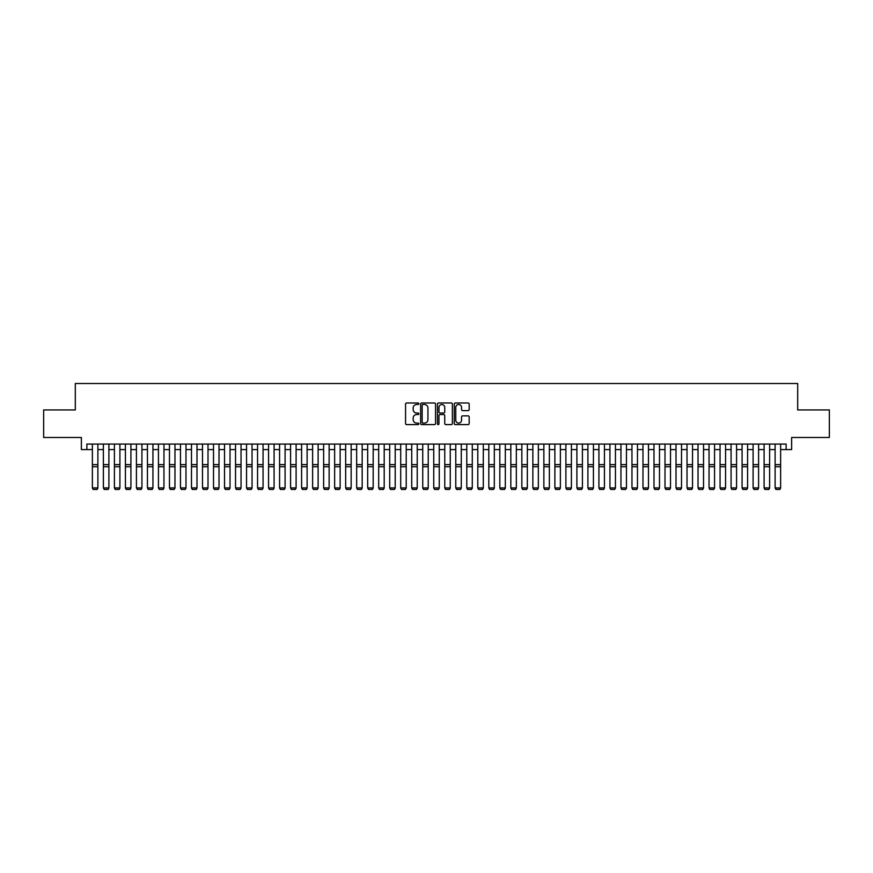 <?xml version="1.0" encoding="UTF-8"?>
<svg xmlns="http://www.w3.org/2000/svg" width="873" height="873" viewBox="0 0 873 873"><rect width="100%" height="100%" fill="white"/><g stroke="black" fill="none" stroke-linecap="round" stroke-linejoin="round"><path stroke-width="1.31" d="M418.876 403.741A0.753 0.753 0 0 0 418.123 402.977L406.643 402.977A1.08 1.08 0 0 0 405.563 404.057L405.563 423.514A1.08 1.08 0 0 0 406.643 424.594L418.123 424.594A0.753 0.753 0 0 0 418.876 423.841A0.753 0.753 0 0 0 418.123 423.089L416.639 423.089A3.459 3.459 0 0 1 413.18 419.629L413.18 418.003A3.459 3.459 0 0 1 416.639 414.544L418.123 414.544A0.753 0.753 0 0 0 418.876 413.791A0.753 0.753 0 0 0 418.123 413.038L416.639 413.038A3.459 3.459 0 0 1 413.18 409.579L413.18 407.953A3.459 3.459 0 0 1 416.639 404.494L418.123 404.494A0.753 0.753 0 0 0 418.876 403.741M468.092 410.605A1.08 1.08 0 0 0 469.172 409.524L469.172 404.057A1.08 1.08 0 0 0 468.092 402.977L455.335 402.977A1.08 1.08 0 0 0 454.255 404.057L454.255 423.514A1.08 1.08 0 0 0 455.335 424.594L468.092 424.594A1.08 1.08 0 0 0 469.172 423.514L469.172 416.923A1.08 1.08 0 0 0 468.092 415.843L462.635 415.843A1.08 1.08 0 0 0 461.555 416.923L461.555 420.197A2.892 2.892 0 0 1 458.663 423.089A2.892 2.892 0 0 1 455.771 420.197L455.771 407.385A2.892 2.892 0 0 1 458.663 404.494A2.892 2.892 0 0 1 461.555 407.385L461.555 409.524A1.08 1.08 0 0 0 462.635 410.605L468.092 410.605M86.874 449.584L86.874 444.073L786.126 444.073L786.126 449.584L791.636 449.584L791.636 437.471L829.35 437.471L829.35 409.939L797.693 409.939L797.693 383.509L75.307 383.509L75.307 409.939L43.65 409.939L43.65 437.471L81.364 437.471L81.364 449.584L92.374 449.584M435.551 404.057A1.08 1.08 0 0 0 434.47 402.977L421.714 402.977A1.08 1.08 0 0 0 420.633 404.057L420.633 423.514A1.08 1.08 0 0 0 421.714 424.594L434.47 424.594A1.08 1.08 0 0 0 435.551 423.514L435.551 404.057M438.53 402.977L451.286 402.977A1.08 1.08 0 0 1 452.367 404.057L452.367 423.514A1.08 1.08 0 0 1 451.286 424.594L445.819 424.594A1.08 1.08 0 0 1 444.739 423.514L444.739 415.624A1.08 1.08 0 0 0 443.659 414.544L440.036 414.544A1.08 1.08 0 0 0 438.955 415.624L438.955 423.841A0.753 0.753 0 0 1 438.202 424.594A0.753 0.753 0 0 1 437.449 423.841L437.449 404.057A1.08 1.08 0 0 1 438.53 402.977M97.885 449.584L103.385 449.584M108.896 449.584L114.407 449.584M119.907 449.584L125.417 449.584M130.917 449.584L136.428 449.584M141.928 449.584L147.439 449.584M152.939 449.584L158.45 449.584M163.96 449.584L169.46 449.584M174.971 449.584L180.471 449.584M185.982 449.584L191.482 449.584M196.992 449.584L202.492 449.584M208.003 449.584L213.514 449.584M219.014 449.584L224.525 449.584M230.025 449.584L235.535 449.584M241.035 449.584L246.546 449.584M252.046 449.584L257.557 449.584M263.068 449.584L268.568 449.584M274.078 449.584L279.578 449.584M285.089 449.584L290.589 449.584M296.1 449.584L301.6 449.584M307.11 449.584L312.621 449.584M318.121 449.584L323.632 449.584M329.132 449.584L334.643 449.584M340.143 449.584L345.653 449.584M351.153 449.584L356.664 449.584M362.175 449.584L367.675 449.584M373.186 449.584L378.686 449.584M384.196 449.584L389.696 449.584M395.207 449.584L400.707 449.584M406.218 449.584L411.729 449.584M417.229 449.584L422.739 449.584M428.239 449.584L433.75 449.584M439.25 449.584L444.761 449.584M450.261 449.584L455.771 449.584M461.271 449.584L466.782 449.584M472.293 449.584L477.793 449.584M483.304 449.584L488.804 449.584M494.314 449.584L499.814 449.584M505.325 449.584L510.825 449.584M516.336 449.584L521.847 449.584M527.347 449.584L532.857 449.584M538.357 449.584L543.868 449.584M549.368 449.584L554.879 449.584M560.379 449.584L565.89 449.584M571.4 449.584L576.9 449.584M582.411 449.584L587.911 449.584M593.422 449.584L598.922 449.584M604.432 449.584L609.932 449.584M615.443 449.584L620.954 449.584M626.454 449.584L631.965 449.584M637.465 449.584L642.975 449.584M648.475 449.584L653.986 449.584M659.486 449.584L664.997 449.584M670.508 449.584L676.008 449.584M681.518 449.584L687.018 449.584M692.529 449.584L698.029 449.584M703.54 449.584L709.04 449.584M714.55 449.584L720.061 449.584M725.561 449.584L731.072 449.584M736.572 449.584L742.083 449.584M747.583 449.584L753.093 449.584M758.593 449.584L764.104 449.584M769.615 449.584L775.115 449.584M780.626 449.584L786.126 449.584M422.903 404.494A0.753 0.753 0 0 0 422.15 405.247L422.15 422.325A0.753 0.753 0 0 0 422.903 423.089L424.474 423.089A3.459 3.459 0 0 0 427.934 419.629L427.934 407.953A3.459 3.459 0 0 0 424.474 404.494L422.903 404.494M444.739 407.44A2.892 2.892 0 0 0 441.847 404.548A2.892 2.892 0 0 0 438.955 407.44L438.955 411.958A1.08 1.08 0 0 0 440.036 413.038L443.659 413.038A1.08 1.08 0 0 0 444.739 411.958L444.739 407.44M97.885 444.073L97.885 488.127L97.056 489.491L93.204 489.415L97.056 489.491M93.204 489.491L92.374 487.931L97.885 487.931L97.056 489.415M92.374 444.073L92.374 487.931L93.204 489.415M108.896 444.073L108.896 488.127L108.066 489.491L104.214 489.415L108.066 489.491M104.214 489.491L103.385 487.931L108.896 487.931L108.066 489.415M103.385 444.073L103.385 487.931L104.214 489.415M119.907 444.073L119.907 488.127L119.077 489.491L115.225 489.415L119.077 489.491M115.225 489.491L114.407 487.931L119.907 487.931L119.077 489.415M114.407 444.073L114.407 487.931L115.225 489.415M130.917 444.073L130.917 488.127L130.099 489.491L126.236 489.415L130.099 489.491M126.236 489.491L125.417 487.931L130.917 487.931L130.099 489.415M125.417 444.073L125.417 487.931L126.236 489.415M141.928 444.073L141.928 488.127L141.11 489.491L137.247 489.415L141.11 489.491M137.247 489.491L136.428 487.931L141.928 487.931L141.11 489.415M136.428 444.073L136.428 487.931L137.247 489.415M152.939 444.073L152.939 488.127L152.12 489.491L148.268 489.415L152.12 489.491M148.268 489.491L147.439 487.931L152.939 487.931L152.12 489.415M147.439 444.073L147.439 487.931L148.268 489.415M163.96 444.073L163.96 488.127L163.131 489.491L159.279 489.415L163.131 489.491M159.279 489.491L158.45 487.931L163.96 487.931L163.131 489.415M158.45 444.073L158.45 487.931L159.279 489.415M174.971 444.073L174.971 488.127L174.142 489.491L170.29 489.415L174.142 489.491M170.29 489.491L169.46 487.931L174.971 487.931L174.142 489.415M169.46 444.073L169.46 487.931L170.29 489.415M185.982 444.073L185.982 488.127L185.152 489.491L181.3 489.415L185.152 489.491M181.3 489.491L180.471 487.931L185.982 487.931L185.152 489.415M180.471 444.073L180.471 487.931L181.3 489.415M196.992 444.073L196.992 488.127L196.163 489.491L192.311 489.415L196.163 489.491M192.311 489.491L191.482 487.931L196.992 487.931L196.163 489.415M191.482 444.073L191.482 487.931L192.311 489.415M208.003 444.073L208.003 488.127L207.174 489.491L203.322 489.415L207.174 489.491M203.322 489.491L202.492 487.931L208.003 487.931L207.174 489.415M202.492 444.073L202.492 487.931L203.322 489.415M219.014 444.073L219.014 488.127L218.185 489.491L214.332 489.415L218.185 489.491M214.332 489.491L213.514 487.931L219.014 487.931L218.185 489.415M213.514 444.073L213.514 487.931L214.332 489.415M230.025 444.073L230.025 488.127L229.206 489.491L225.343 489.415L229.206 489.491M225.343 489.491L224.525 487.931L230.025 487.931L229.206 489.415M224.525 444.073L224.525 487.931L225.343 489.415M241.035 444.073L241.035 488.127L240.217 489.491L236.354 489.415L240.217 489.491M236.354 489.491L235.535 487.931L241.035 487.931L240.217 489.415M235.535 444.073L235.535 487.931L236.354 489.415M252.046 444.073L252.046 488.127L251.228 489.491L247.375 489.415L251.228 489.491M247.375 489.491L246.546 487.931L252.046 487.931L251.228 489.415M246.546 444.073L246.546 487.931L247.375 489.415M263.068 444.073L263.068 488.127L262.238 489.491L258.386 489.415L262.238 489.491M258.386 489.491L257.557 487.931L263.068 487.931L262.238 489.415M257.557 444.073L257.557 487.931L258.386 489.415M274.078 444.073L274.078 488.127L273.249 489.491L269.397 489.415L273.249 489.491M269.397 489.491L268.568 487.931L274.078 487.931L273.249 489.415M268.568 444.073L268.568 487.931L269.397 489.415M285.089 444.073L285.089 488.127L284.26 489.491L280.408 489.415L284.26 489.491M280.408 489.491L279.578 487.931L285.089 487.931L284.26 489.415M279.578 444.073L279.578 487.931L280.408 489.415M296.1 444.073L296.1 488.127L295.27 489.491L291.418 489.415L295.27 489.491M291.418 489.491L290.589 487.931L296.1 487.931L295.27 489.415M290.589 444.073L290.589 487.931L291.418 489.415M307.11 444.073L307.11 488.127L306.281 489.491L302.429 489.415L306.281 489.491M302.429 489.491L301.6 487.931L307.11 487.931L306.281 489.415M301.6 444.073L301.6 487.931L302.429 489.415M318.121 444.073L318.121 488.127L317.292 489.491L313.44 489.415L317.292 489.491M313.44 489.491L312.621 487.931L318.121 487.931L317.292 489.415M312.621 444.073L312.621 487.931L313.44 489.415M329.132 444.073L329.132 488.127L328.303 489.491L324.45 489.415L328.303 489.491M324.45 489.491L323.632 487.931L329.132 487.931L328.303 489.415M323.632 444.073L323.632 487.931L324.45 489.415M340.143 444.073L340.143 488.127L339.324 489.491L335.461 489.415L339.324 489.491M335.461 489.491L334.643 487.931L340.143 487.931L339.324 489.415M334.643 444.073L334.643 487.931L335.461 489.415M351.153 444.073L351.153 488.127L350.335 489.491L346.483 489.415L350.335 489.491M346.483 489.491L345.653 487.931L351.153 487.931L350.335 489.415M345.653 444.073L345.653 487.931L346.483 489.415M362.175 444.073L362.175 488.127L361.346 489.491L357.494 489.415L361.346 489.491M357.494 489.491L356.664 487.931L362.175 487.931L361.346 489.415M356.664 444.073L356.664 487.931L357.494 489.415M373.186 444.073L373.186 488.127L372.356 489.491L368.504 489.415L372.356 489.491M368.504 489.491L367.675 487.931L373.186 487.931L372.356 489.415M367.675 444.073L367.675 487.931L368.504 489.415M384.196 444.073L384.196 488.127L383.367 489.491L379.515 489.415L383.367 489.491M379.515 489.491L378.686 487.931L384.196 487.931L383.367 489.415M378.686 444.073L378.686 487.931L379.515 489.415M395.207 444.073L395.207 488.127L394.378 489.491L390.526 489.415L394.378 489.491M390.526 489.491L389.696 487.931L395.207 487.931L394.378 489.415M389.696 444.073L389.696 487.931L390.526 489.415M406.218 444.073L406.218 488.127L405.388 489.491L401.536 489.415L405.388 489.491M401.536 489.491L400.707 487.931L406.218 487.931L405.388 489.415M400.707 444.073L400.707 487.931L401.536 489.415M417.229 444.073L417.229 488.127L416.399 489.491L412.547 489.415L416.399 489.491M412.547 489.491L411.729 487.931L417.229 487.931L416.399 489.415M411.729 444.073L411.729 487.931L412.547 489.415M428.239 444.073L428.239 488.127L427.41 489.491L423.558 489.415L427.41 489.491M423.558 489.491L422.739 487.931L428.239 487.931L427.41 489.415M422.739 444.073L422.739 487.931L423.558 489.415M439.25 444.073L439.25 488.127L438.432 489.491L434.568 489.415L438.432 489.491M434.568 489.491L433.75 487.931L439.25 487.931L438.432 489.415M433.75 444.073L433.75 487.931L434.568 489.415M450.261 444.073L450.261 488.127L449.442 489.491L445.59 489.415L449.442 489.491M445.59 489.491L444.761 487.931L450.261 487.931L449.442 489.415M444.761 444.073L444.761 487.931L445.59 489.415M461.271 444.073L461.271 488.127L460.453 489.491L456.601 489.415L460.453 489.491M456.601 489.491L455.771 487.931L461.271 487.931L460.453 489.415M455.771 444.073L455.771 487.931L456.601 489.415M472.293 444.073L472.293 488.127L471.464 489.491L467.612 489.415L471.464 489.491M467.612 489.491L466.782 487.931L472.293 487.931L471.464 489.415M466.782 444.073L466.782 487.931L467.612 489.415M483.304 444.073L483.304 488.127L482.474 489.491L478.622 489.415L482.474 489.491M478.622 489.491L477.793 487.931L483.304 487.931L482.474 489.415M477.793 444.073L477.793 487.931L478.622 489.415M494.314 444.073L494.314 488.127L493.485 489.491L489.633 489.415L493.485 489.491M489.633 489.491L488.804 487.931L494.314 487.931L493.485 489.415M488.804 444.073L488.804 487.931L489.633 489.415M505.325 444.073L505.325 488.127L504.496 489.491L500.644 489.415L504.496 489.491M500.644 489.491L499.814 487.931L505.325 487.931L504.496 489.415M499.814 444.073L499.814 487.931L500.644 489.415M516.336 444.073L516.336 488.127L515.506 489.491L511.654 489.415L515.506 489.491M511.654 489.491L510.825 487.931L516.336 487.931L515.506 489.415M510.825 444.073L510.825 487.931L511.654 489.415M527.347 444.073L527.347 488.127L526.517 489.491L522.665 489.415L526.517 489.491M522.665 489.491L521.847 487.931L527.347 487.931L526.517 489.415M521.847 444.073L521.847 487.931L522.665 489.415M538.357 444.073L538.357 488.127L537.539 489.491L533.676 489.415L537.539 489.491M533.676 489.491L532.857 487.931L538.357 487.931L537.539 489.415M532.857 444.073L532.857 487.931L533.676 489.415M549.368 444.073L549.368 488.127L548.55 489.491L544.697 489.415L548.55 489.491M544.697 489.491L543.868 487.931L549.368 487.931L548.55 489.415M543.868 444.073L543.868 487.931L544.697 489.415M560.379 444.073L560.379 488.127L559.56 489.491L555.708 489.415L559.56 489.491M555.708 489.491L554.879 487.931L560.379 487.931L559.56 489.415M554.879 444.073L554.879 487.931L555.708 489.415M571.4 444.073L571.4 488.127L570.571 489.491L566.719 489.415L570.571 489.491M566.719 489.491L565.89 487.931L571.4 487.931L570.571 489.415M565.89 444.073L565.89 487.931L566.719 489.415M582.411 444.073L582.411 488.127L581.582 489.491L577.73 489.415L581.582 489.491M577.73 489.491L576.9 487.931L582.411 487.931L581.582 489.415M576.9 444.073L576.9 487.931L577.73 489.415M593.422 444.073L593.422 488.127L592.592 489.491L588.74 489.415L592.592 489.491M588.74 489.491L587.911 487.931L593.422 487.931L592.592 489.415M587.911 444.073L587.911 487.931L588.74 489.415M604.432 444.073L604.432 488.127L603.603 489.491L599.751 489.415L603.603 489.491M599.751 489.491L598.922 487.931L604.432 487.931L603.603 489.415M598.922 444.073L598.922 487.931L599.751 489.415M615.443 444.073L615.443 488.127L614.614 489.491L610.762 489.415L614.614 489.491M610.762 489.491L609.932 487.931L615.443 487.931L614.614 489.415M609.932 444.073L609.932 487.931L610.762 489.415M626.454 444.073L626.454 488.127L625.625 489.491L621.772 489.415L625.625 489.491M621.772 489.491L620.954 487.931L626.454 487.931L625.625 489.415M620.954 444.073L620.954 487.931L621.772 489.415M637.465 444.073L637.465 488.127L636.646 489.491L632.783 489.415L636.646 489.491M632.783 489.491L631.965 487.931L637.465 487.931L636.646 489.415M631.965 444.073L631.965 487.931L632.783 489.415M648.475 444.073L648.475 488.127L647.657 489.491L643.794 489.415L647.657 489.491M643.794 489.491L642.975 487.931L648.475 487.931L647.657 489.415M642.975 444.073L642.975 487.931L643.794 489.415M659.486 444.073L659.486 488.127L658.668 489.491L654.815 489.415L658.668 489.491M654.815 489.491L653.986 487.931L659.486 487.931L658.668 489.415M653.986 444.073L653.986 487.931L654.815 489.415M670.508 444.073L670.508 488.127L669.678 489.491L665.826 489.415L669.678 489.491M665.826 489.491L664.997 487.931L670.508 487.931L669.678 489.415M664.997 444.073L664.997 487.931L665.826 489.415M681.518 444.073L681.518 488.127L680.689 489.491L676.837 489.415L680.689 489.491M676.837 489.491L676.008 487.931L681.518 487.931L680.689 489.415M676.008 444.073L676.008 487.931L676.837 489.415M692.529 444.073L692.529 488.127L691.7 489.491L687.848 489.415L691.7 489.491M687.848 489.491L687.018 487.931L692.529 487.931L691.7 489.415M687.018 444.073L687.018 487.931L687.848 489.415M703.54 444.073L703.54 488.127L702.71 489.491L698.858 489.415L702.71 489.491M698.858 489.491L698.029 487.931L703.54 487.931L702.71 489.415M698.029 444.073L698.029 487.931L698.858 489.415M714.55 444.073L714.55 488.127L713.721 489.491L709.869 489.415L713.721 489.491M709.869 489.491L709.04 487.931L714.55 487.931L713.721 489.415M709.04 444.073L709.04 487.931L709.869 489.415M725.561 444.073L725.561 488.127L724.732 489.491L720.88 489.415L724.732 489.491M720.88 489.491L720.061 487.931L725.561 487.931L724.732 489.415M720.061 444.073L720.061 487.931L720.88 489.415M736.572 444.073L736.572 488.127L735.753 489.491L731.89 489.415L735.753 489.491M731.89 489.491L731.072 487.931L736.572 487.931L735.753 489.415M731.072 444.073L731.072 487.931L731.89 489.415M747.583 444.073L747.583 488.127L746.764 489.491L742.901 489.415L746.764 489.491M742.901 489.491L742.083 487.931L747.583 487.931L746.764 489.415M742.083 444.073L742.083 487.931L742.901 489.415M758.593 444.073L758.593 488.127L757.775 489.491L753.923 489.415L757.775 489.491M753.923 489.491L753.093 487.931L758.593 487.931L757.775 489.415M753.093 444.073L753.093 487.931L753.923 489.415M769.615 444.073L769.615 488.127L768.786 489.491L764.934 489.415L768.786 489.491M764.934 489.491L764.104 487.931L769.615 487.931L768.786 489.415M764.104 444.073L764.104 487.931L764.934 489.415M780.626 444.073L780.626 488.127L779.796 489.491L775.944 489.415L779.796 489.491M775.944 489.491L775.115 487.931L780.626 487.931L779.796 489.415M775.115 444.073L775.115 487.931L775.944 489.415M97.885 464.632L92.374 464.632M97.885 466.717L92.374 466.717M108.896 464.632L103.385 464.632M108.896 466.717L103.385 466.717M119.907 464.632L114.407 464.632M119.907 466.717L114.407 466.717M130.917 464.632L125.417 464.632M130.917 466.717L125.417 466.717M141.928 464.632L136.428 464.632M141.928 466.717L136.428 466.717M152.939 464.632L147.439 464.632M152.939 466.717L147.439 466.717M163.96 464.632L158.45 464.632M163.96 466.717L158.45 466.717M174.971 464.632L169.46 464.632M174.971 466.717L169.46 466.717M185.982 464.632L180.471 464.632M185.982 466.717L180.471 466.717M196.992 464.632L191.482 464.632M196.992 466.717L191.482 466.717M208.003 464.632L202.492 464.632M208.003 466.717L202.492 466.717M219.014 464.632L213.514 464.632M219.014 466.717L213.514 466.717M230.025 464.632L224.525 464.632M230.025 466.717L224.525 466.717M241.035 464.632L235.535 464.632M241.035 466.717L235.535 466.717M252.046 464.632L246.546 464.632M252.046 466.717L246.546 466.717M263.068 464.632L257.557 464.632M263.068 466.717L257.557 466.717M274.078 464.632L268.568 464.632M274.078 466.717L268.568 466.717M285.089 464.632L279.578 464.632M285.089 466.717L279.578 466.717M296.1 464.632L290.589 464.632M296.1 466.717L290.589 466.717M307.11 464.632L301.6 464.632M307.11 466.717L301.6 466.717M318.121 464.632L312.621 464.632M318.121 466.717L312.621 466.717M329.132 464.632L323.632 464.632M329.132 466.717L323.632 466.717M340.143 464.632L334.643 464.632M340.143 466.717L334.643 466.717M351.153 464.632L345.653 464.632M351.153 466.717L345.653 466.717M362.175 464.632L356.664 464.632M362.175 466.717L356.664 466.717M373.186 464.632L367.675 464.632M373.186 466.717L367.675 466.717M384.196 464.632L378.686 464.632M384.196 466.717L378.686 466.717M395.207 464.632L389.696 464.632M395.207 466.717L389.696 466.717M406.218 464.632L400.707 464.632M406.218 466.717L400.707 466.717M417.229 464.632L411.729 464.632M417.229 466.717L411.729 466.717M428.239 464.632L422.739 464.632M428.239 466.717L422.739 466.717M439.25 464.632L433.75 464.632M439.25 466.717L433.75 466.717M450.261 464.632L444.761 464.632M450.261 466.717L444.761 466.717M461.271 464.632L455.771 464.632M461.271 466.717L455.771 466.717M472.293 464.632L466.782 464.632M472.293 466.717L466.782 466.717M483.304 464.632L477.793 464.632M483.304 466.717L477.793 466.717M494.314 464.632L488.804 464.632M494.314 466.717L488.804 466.717M505.325 464.632L499.814 464.632M505.325 466.717L499.814 466.717M516.336 464.632L510.825 464.632M516.336 466.717L510.825 466.717M527.347 464.632L521.847 464.632M527.347 466.717L521.847 466.717M538.357 464.632L532.857 464.632M538.357 466.717L532.857 466.717M549.368 464.632L543.868 464.632M549.368 466.717L543.868 466.717M560.379 464.632L554.879 464.632M560.379 466.717L554.879 466.717M571.4 464.632L565.89 464.632M571.4 466.717L565.89 466.717M582.411 464.632L576.9 464.632M582.411 466.717L576.9 466.717M593.422 464.632L587.911 464.632M593.422 466.717L587.911 466.717M604.432 464.632L598.922 464.632M604.432 466.717L598.922 466.717M615.443 464.632L609.932 464.632M615.443 466.717L609.932 466.717M626.454 464.632L620.954 464.632M626.454 466.717L620.954 466.717M637.465 464.632L631.965 464.632M637.465 466.717L631.965 466.717M648.475 464.632L642.975 464.632M648.475 466.717L642.975 466.717M659.486 464.632L653.986 464.632M659.486 466.717L653.986 466.717M670.508 464.632L664.997 464.632M670.508 466.717L664.997 466.717M681.518 464.632L676.008 464.632M681.518 466.717L676.008 466.717M692.529 464.632L687.018 464.632M692.529 466.717L687.018 466.717M703.54 464.632L698.029 464.632M703.54 466.717L698.029 466.717M714.55 464.632L709.04 464.632M714.55 466.717L709.04 466.717M725.561 464.632L720.061 464.632M725.561 466.717L720.061 466.717M736.572 464.632L731.072 464.632M736.572 466.717L731.072 466.717M747.583 464.632L742.083 464.632M747.583 466.717L742.083 466.717M758.593 464.632L753.093 464.632M758.593 466.717L753.093 466.717M769.615 464.632L764.104 464.632M769.615 466.717L764.104 466.717M780.626 464.632L775.115 464.632M780.626 466.717L775.115 466.717"/></g></svg>
